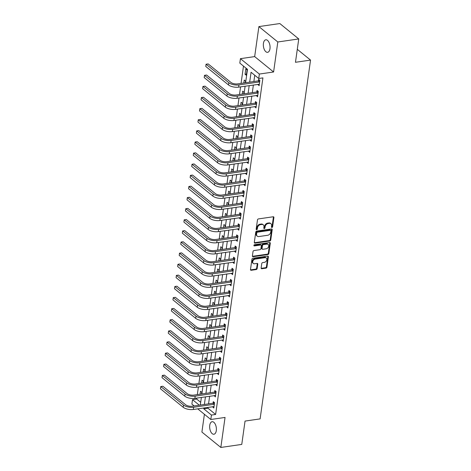 <?xml version="1.0" encoding="UTF-8"?>
<svg xmlns="http://www.w3.org/2000/svg" width="471" height="471" viewBox="0 0 471 471"><rect width="100%" height="100%" fill="white"/><g stroke="black" fill="none" stroke-linecap="round" stroke-linejoin="round"><path stroke-width="0.71" d="M271.944 227.499A0.677 0.506 129.1 0 0 272.603 226.804L273.91 217.525A0.971 0.724 129.1 0 0 273.209 216.772L258.414 218.921A0.971 0.724 129.1 0 0 257.472 219.91L256.165 229.183A0.677 0.506 129.1 0 0 257.319 229.018L257.484 227.817A3.109 2.314 129.1 0 1 260.51 224.643L261.741 224.467A3.109 2.314 129.1 0 1 263.313 224.85A3.109 2.314 129.1 0 1 263.978 226.875L263.813 228.076A0.677 0.506 129.1 0 0 264.961 227.911L265.132 226.71A3.109 2.314 129.1 0 1 268.152 223.537L269.388 223.354A3.109 2.314 129.1 0 1 270.955 223.737A3.109 2.314 129.1 0 1 271.626 225.768L271.455 226.969A0.677 0.506 129.1 0 0 271.944 227.499M271.449 227.075A0.677 0.506 129.1 0 0 272.097 226.386L273.398 217.113A0.971 0.724 129.1 0 0 273.374 216.772M256.159 229.295A0.677 0.506 129.1 0 0 256.807 228.6L256.978 227.405L257.484 227.817M263.807 228.188A0.677 0.506 129.1 0 0 264.449 227.493L264.62 226.292L265.132 226.71M216.295 430.635A6.329 3.279 -98.2 0 0 212.115 421.71A6.329 3.279 -98.2 0 0 209.748 425.313A6.329 3.279 -98.2 0 0 213.928 434.238A6.329 3.279 -98.2 0 0 216.295 430.635M269.971 48.725A6.329 3.279 -98.2 0 0 265.785 39.799A6.329 3.279 -98.2 0 0 263.424 43.403A6.329 3.279 -98.2 0 0 267.605 52.328A6.329 3.279 -98.2 0 0 269.971 48.725M261.14 267.987A0.971 0.724 129.1 0 0 261.841 268.741L265.991 268.14A0.971 0.724 129.1 0 0 266.933 267.145L268.382 256.848A0.971 0.724 129.1 0 0 267.681 256.094L252.892 258.238A0.971 0.724 129.1 0 0 251.944 259.233L250.495 269.53A0.971 0.724 129.1 0 0 251.196 270.283L256.212 269.559A0.971 0.724 129.1 0 0 257.154 268.564L257.772 264.16A0.971 0.724 129.1 0 0 257.078 263.407L254.587 263.766A2.596 1.937 129.1 0 1 253.28 263.442A2.596 1.937 129.1 0 1 252.956 260.952A2.596 1.937 129.1 0 1 255.247 259.097L264.985 257.684A2.596 1.937 129.1 0 1 266.298 258.002A2.596 1.937 129.1 0 1 266.621 260.498A2.596 1.937 129.1 0 1 264.331 262.353L262.706 262.588A0.971 0.724 129.1 0 0 261.758 263.577L261.14 267.987M208.076 407.338L207.952 408.21L215.624 414.451L211.438 415.057L210.814 419.502L197.702 408.84M298.749 38.94L277.813 41.978L258.891 26.588L279.821 23.55L298.749 38.94L295.47 62.284L310.542 60.1L260.116 418.89L245.044 421.074L241.764 444.412L220.828 447.45L225.05 417.441L210.814 419.502M258.891 26.588L254.67 56.597L273.598 71.986L277.813 41.978M273.598 71.986L259.362 74.053L258.738 78.498L251.067 72.257L249.677 82.137M215.624 414.451L262.924 77.892L258.738 78.498M269.806 240.993A0.971 0.724 129.1 0 0 270.748 240.004L272.197 229.707A0.971 0.724 129.1 0 0 271.496 228.953L256.707 231.096A0.971 0.724 129.1 0 0 255.759 232.085L254.311 242.388A0.971 0.724 129.1 0 0 255.011 243.142L269.806 240.993L269.294 240.581A0.971 0.724 129.1 0 0 270.236 239.586L271.685 229.289A0.971 0.724 129.1 0 0 271.667 228.947M270.289 243.277L268.841 253.575A0.971 0.724 129.1 0 1 267.899 254.57L253.104 256.713A0.971 0.724 129.1 0 1 252.403 255.959L253.021 251.549A0.971 0.724 129.1 0 1 253.969 250.56L259.968 249.689A0.971 0.724 129.1 0 0 260.91 248.7L261.323 245.774A0.971 0.724 129.1 0 0 260.628 245.02L254.381 245.927A0.677 0.506 129.1 0 1 254.552 244.702L269.589 242.524A0.971 0.724 129.1 0 1 270.289 243.277L269.777 242.859L268.329 253.157L268.841 253.575M204.402 414.292L201.906 432.06L220.828 447.45M254.746 75.248L253.863 81.53M253.374 85.004L252.303 92.646M251.814 96.119L250.737 103.761M250.248 107.235L249.177 114.877M248.688 118.351L247.616 125.987M247.128 129.46L246.05 137.102M245.562 140.576L244.49 148.218M244.002 151.691L242.93 159.333M242.441 162.807L241.364 170.449M240.875 173.923L239.804 181.565M239.315 185.038L238.244 192.68M237.755 196.154L236.678 203.796M236.189 207.269L235.117 214.911M234.629 218.385L233.557 226.021M233.068 229.501L231.991 237.137M231.502 240.61L230.431 248.252M229.942 251.726L228.871 259.368M228.382 262.842L227.305 270.484M226.816 273.957L225.744 281.599M225.256 285.073L224.184 292.715M223.696 296.188L222.618 303.83M222.135 307.304L221.058 314.946M220.569 318.42L219.498 326.062M219.009 329.535L217.932 337.171M217.449 340.645L216.372 348.287M215.883 351.76L214.811 359.402M214.323 362.876L213.245 370.518M212.762 373.992L211.685 381.634M211.196 385.107L210.125 392.749M209.636 396.223L208.559 403.865M257.884 84.35L259.121 85.693L259.868 80.358L258.591 79.322L258.385 80.771M256.324 95.466L257.56 96.808L258.308 91.474L257.031 90.432L256.825 91.886M254.758 106.581L255.994 107.924L256.748 102.59L255.465 101.548L255.264 103.002M253.198 117.697L254.434 119.039L255.182 113.705L253.904 112.663L253.698 114.117M251.638 128.807L252.874 130.155L253.622 124.821L252.344 123.779L252.138 125.227M250.072 139.922L251.308 141.271L252.062 135.936L250.778 134.894L250.578 136.343M248.511 151.038L249.748 152.386L250.495 147.052L249.218 146.01L249.012 147.458M246.951 162.154L248.188 163.502L248.935 158.162L247.658 157.126L247.452 158.574M245.385 173.269L246.621 174.611L247.375 169.277L246.092 168.241L245.891 169.69M243.825 184.385L245.061 185.727L245.809 180.393L244.531 179.357L244.325 180.805M242.265 195.5L243.501 196.843L244.249 191.509L242.971 190.467L242.765 191.921M240.699 206.616L241.935 207.958L242.689 202.624L241.405 201.582L241.205 203.036M239.138 217.732L240.375 219.074L241.123 213.74L239.845 212.698L239.639 214.152M237.578 228.841L238.815 230.189L239.562 224.855L238.285 223.813L238.079 225.262M236.012 239.957L237.249 241.305L238.002 235.971L236.719 234.929L236.519 236.377M234.452 251.072L235.688 252.421L236.436 247.087L235.159 246.045L234.952 247.493M232.892 262.188L234.128 263.536L234.876 258.196L233.598 257.16L233.392 258.608M231.326 273.304L232.562 274.652L233.316 269.312L232.032 268.276L231.832 269.724M229.766 284.419L231.002 285.762L231.75 280.428L230.472 279.391L230.272 280.84M228.205 295.535L229.442 296.877L230.189 291.543L228.912 290.501L228.706 291.955M226.639 306.65L227.876 307.993L228.629 302.659L227.346 301.617L227.146 303.071M225.079 317.766L226.315 319.108L227.063 313.774L225.786 312.732L225.585 314.186M223.519 328.876L224.755 330.224L225.503 324.89L224.225 323.848L224.019 325.302M221.953 339.991L223.189 341.34L223.943 336.006L222.665 334.963L222.459 336.412M220.393 351.107L221.629 352.455L222.377 347.121L221.099 346.079L220.899 347.527M218.832 362.223L220.069 363.571L220.817 358.231L219.539 357.195L219.333 358.643M217.266 373.338L218.503 374.686L219.256 369.346L217.979 368.31L217.773 369.759M215.706 384.454L216.943 385.796L217.69 380.462L216.413 379.426L216.213 380.874M214.146 395.569L215.382 396.912L216.13 391.578L214.853 390.541L214.646 391.99M212.58 406.685L213.816 408.027L214.57 402.693L213.292 401.651L213.086 403.105M243.489 66.099L241.064 83.385M240.575 86.858L239.498 94.5M239.015 97.974L237.937 105.616M237.449 109.089L236.377 116.731M235.889 120.205L234.811 127.847M234.328 131.321L233.251 138.963M232.762 142.436L231.691 150.072M231.202 153.546L230.125 161.188M229.642 164.662L228.565 172.304M228.076 175.777L227.004 183.419M226.516 186.893L225.444 194.535M224.955 198.008L223.878 205.65M223.389 209.124L222.318 216.766M221.829 220.24L220.758 227.882M220.269 231.355L219.192 238.997M218.703 242.471L217.631 250.107M217.143 253.586L216.071 261.222M215.583 264.696L214.505 272.338M214.017 275.812L212.945 283.454M212.456 286.927L211.385 294.569M210.896 298.043L209.819 305.685M209.33 309.159L208.259 316.8M207.77 320.274L206.698 327.916M206.21 331.39L205.132 339.032M204.644 342.505L203.572 350.147M203.083 353.621L202.012 361.257M201.523 364.731L200.446 372.373M199.957 375.846L198.886 383.488M198.397 386.962L197.325 394.604M196.837 398.077L196.695 399.061L200.687 402.305M245.803 68.919L245.055 74.253L246.333 75.295L247.081 69.961L245.803 68.919M245.279 82.772L245.521 81.077L244.243 80.035L243.825 82.984M243.719 93.888L243.954 92.192L242.677 91.15L242.265 94.1M242.159 105.004L242.394 103.302L241.117 102.266L240.705 105.216M240.593 116.119L240.834 114.418L239.556 113.381L239.138 116.331M239.032 127.235L239.274 125.533L237.99 124.497L237.578 127.447M237.472 138.35L237.708 136.649L236.43 135.613L236.018 138.556M235.906 149.466L236.148 147.764L234.87 146.722L234.452 149.672M234.346 160.576L234.587 158.88L233.304 157.838L232.892 160.788M232.786 171.691L233.021 169.996L231.744 168.954L231.332 171.903M231.22 182.807L231.461 181.111L230.184 180.069L229.766 183.019M229.66 193.922L229.901 192.227L228.618 191.185L228.205 194.134M228.099 205.038L228.335 203.342L227.057 202.3L226.645 205.25M226.533 216.154L226.775 214.452L225.497 213.416L225.079 216.366M224.973 227.269L225.215 225.568L223.931 224.532L223.519 227.481M223.413 238.385L223.648 236.683L222.371 235.647L221.959 238.597M221.847 249.5L222.088 247.799L220.811 246.757L220.393 249.707M220.287 260.61L220.528 258.915L219.245 257.873L218.832 260.822M218.727 271.726L218.962 270.03L217.684 268.988L217.272 271.938M217.16 282.841L217.402 281.146L216.124 280.104L215.706 283.053M215.6 293.957L215.842 292.261L214.558 291.219L214.146 294.169M214.04 305.073L214.276 303.377L212.998 302.335L212.586 305.285M212.474 316.188L212.715 314.487L211.438 313.45L211.02 316.4M210.914 327.304L211.155 325.602L209.872 324.566L209.46 327.516M209.354 338.419L209.589 336.718L208.312 335.682L207.899 338.631M207.788 349.535L208.029 347.833L206.751 346.791L206.333 349.741M206.227 360.651L206.469 358.949L205.185 357.907L204.773 360.857M204.667 371.76L204.903 370.065L203.625 369.023L203.213 371.972M203.101 382.876L203.342 381.18L202.065 380.138L201.647 383.088M201.541 393.992L201.782 392.296L200.499 391.254L200.087 394.203M310.542 60.1L297.289 49.32M194.146 405.955L191.885 404.112L192.509 399.667L199.321 405.201M196.695 399.061L192.509 399.667M245.603 82.725L247.481 69.343L239.81 63.108L240.434 58.657L259.362 74.053M254.67 56.597L240.434 58.657M203.884 407.945L203.766 408.816L211.438 415.057M249.188 85.61L248.111 93.252M247.628 96.726L246.551 104.368M246.062 107.841L244.991 115.483M244.502 118.957L243.43 126.599M242.942 130.073L241.864 137.709M241.376 141.182L240.304 148.824M239.816 152.298L238.744 159.94M238.255 163.413L237.178 171.055M236.689 174.529L235.618 182.171M235.129 185.645L234.058 193.287M233.569 196.76L232.491 204.402M232.003 207.876L230.931 215.518M230.443 218.991L229.371 226.633M228.882 230.107L227.805 237.743M227.316 241.223L226.245 248.859M225.756 252.332L224.685 259.974M224.196 263.448L223.119 271.09M222.63 274.564L221.558 282.206M221.07 285.679L219.998 293.321M219.51 296.795L218.432 304.437M217.943 307.91L216.872 315.552M216.383 319.026L215.312 326.668M214.823 330.142L213.746 337.778M213.257 341.257L212.185 348.893M211.697 352.367L210.625 360.009M210.137 363.482L209.059 371.124M208.571 374.598L207.499 382.24M207.01 385.714L205.939 393.356M205.45 396.829L204.373 404.471M200.305 405.06L201.376 397.418M201.865 393.944L202.936 386.302M203.425 382.829L204.502 375.193M204.991 371.713L206.062 364.077M206.551 360.603L207.623 352.962M208.111 349.488L209.189 341.846M209.677 338.372L210.749 330.73M211.238 327.257L212.309 319.615M212.798 316.141L213.875 308.499M214.364 305.025L215.435 297.384M215.924 293.91L216.996 286.268M217.484 282.794L218.562 275.152M219.044 271.679L220.122 264.043M220.611 260.569L221.682 252.927M222.171 249.453L223.248 241.811M223.731 238.338L224.808 230.696M225.297 227.222L226.368 219.58M226.857 216.107L227.935 208.465M228.417 204.991L229.495 197.349M229.983 193.875L231.055 186.233M231.544 182.76L232.621 175.118M233.104 171.644L234.181 164.008M234.67 160.534L235.741 152.892M236.23 149.419L237.302 141.777M237.79 138.303L238.868 130.661M239.356 127.188L240.428 119.546M240.916 116.072L241.988 108.43M242.477 104.956L243.554 97.314M244.043 93.841L245.114 86.199M207.952 408.21L203.766 408.816M245.055 74.253L246.51 74.047M257.843 84.656L259.297 84.444M256.277 95.772L257.731 95.56M254.717 106.888L256.171 106.676M253.157 117.997L254.611 117.791M251.591 129.113L253.045 128.901M250.03 140.228L251.485 140.017M248.47 151.344L249.924 151.132M246.904 162.46L248.358 162.248M245.344 173.575L246.798 173.363M243.784 184.691L245.238 184.479M242.218 195.806L243.672 195.595M240.657 206.922L242.112 206.71M239.097 218.032L240.551 217.826M237.531 229.147L238.985 228.935M235.971 240.263L237.425 240.051M234.411 251.379L235.865 251.167M232.845 262.494L234.299 262.282M231.285 273.61L232.739 273.398M229.724 284.725L231.179 284.513M228.158 295.841L229.618 295.629M226.598 306.957L228.052 306.745M225.038 318.066L226.492 317.86M223.472 329.182L224.932 328.976M221.912 340.298L223.366 340.086M220.351 351.413L221.806 351.201M218.785 362.529L220.245 362.317M217.225 373.644L218.679 373.432M215.665 384.76L217.119 384.548M214.105 395.875L215.559 395.664M212.539 406.991L213.993 406.779M270.955 223.737L270.442 223.325A3.109 2.314 129.1 0 0 268.876 222.942L269.388 223.354M264.62 226.292A3.109 2.314 129.1 0 1 267.64 223.119L268.876 222.942M263.313 224.85L262.8 224.431A3.109 2.314 129.1 0 0 261.228 224.049L261.741 224.467M256.978 227.405A3.109 2.314 129.1 0 1 259.998 224.225L261.228 224.049M254.334 242.73A0.971 0.724 129.1 0 0 254.499 242.724L269.294 240.581M270.913 230.831A0.677 0.506 129.1 0 0 270.425 230.301L257.437 232.185A0.677 0.506 129.1 0 0 256.777 232.88L256.595 234.146A3.109 2.314 129.1 0 0 257.266 236.177A3.109 2.314 129.1 0 0 258.832 236.56L267.711 235.27A3.109 2.314 129.1 0 0 270.737 232.097L270.913 230.831M270.766 230.39L270.254 229.972A0.677 0.506 129.1 0 0 269.912 229.889L270.425 230.301M257.266 236.177L256.754 235.759A3.109 2.314 129.1 0 1 256.089 233.728L256.265 232.462A0.677 0.506 129.1 0 1 256.925 231.767L269.912 229.889M252.427 256.301A0.971 0.724 129.1 0 0 252.591 256.295L267.387 254.152A0.971 0.724 129.1 0 0 268.329 253.157M261.117 245.138L260.604 244.726A0.971 0.724 129.1 0 0 260.116 244.602L253.881 245.509L254.381 245.927M266.197 248.788A2.596 1.937 129.1 0 0 268.488 246.928A2.596 1.937 129.1 0 0 268.164 244.437A2.596 1.937 129.1 0 0 266.851 244.119L263.419 244.614A0.971 0.724 129.1 0 0 262.477 245.609L262.064 248.529A0.971 0.724 129.1 0 0 262.765 249.283L266.197 248.788M268.164 244.437L267.652 244.019A2.596 1.937 129.1 0 0 266.339 243.701L266.851 244.119M262.27 249.165L261.764 248.747A0.971 0.724 129.1 0 1 261.552 248.117L261.964 245.191A0.971 0.724 129.1 0 1 262.906 244.196L266.339 243.701M269.777 242.859A0.971 0.724 129.1 0 0 269.759 242.518M266.298 258.002L265.785 257.584A2.596 1.937 129.1 0 0 264.472 257.266L264.985 257.684M253.28 263.442L252.768 263.03A2.596 1.937 129.1 0 1 252.444 260.534A2.596 1.937 129.1 0 1 254.734 258.679L264.472 257.266M250.519 269.877A0.971 0.724 129.1 0 0 250.684 269.871L255.7 269.141A0.971 0.724 129.1 0 0 256.642 268.152L257.26 263.742A0.971 0.724 129.1 0 0 257.243 263.401M261.164 268.329A0.971 0.724 129.1 0 0 261.328 268.323L265.479 267.722A0.971 0.724 129.1 0 0 266.427 266.733L267.869 256.43A0.971 0.724 129.1 0 0 267.852 256.089M259.668 81.813L258.126 80.912L237.649 83.879A4.946 2.072 -172 0 1 230.902 82.407L208.164 63.915L206.074 64.221L228.812 82.713A7.418 3.114 8 0 0 238.927 84.921L259.403 81.954M205.762 66.446L206.074 64.221L205.762 66.446L228.5 84.933A7.418 3.114 8 0 0 238.614 87.141L259.321 84.244M258.126 80.912L259.58 80.123M258.102 92.922L256.565 92.028L236.083 94.995A4.946 2.072 -172 0 1 229.342 93.523L206.604 75.03L204.508 75.336L227.246 93.823A7.418 3.114 8 0 0 237.366 96.037L257.843 93.064M204.196 77.556L204.508 75.336L204.196 77.556L226.934 96.049A7.418 3.114 8 0 0 237.054 98.256L257.761 95.36M256.565 92.028L258.02 91.239M256.542 104.038L254.999 103.143L234.523 106.11A4.946 2.072 -172 0 1 227.781 104.639L205.044 86.146L202.948 86.452L225.686 104.939A7.418 3.114 8 0 0 235.8 107.153L256.283 104.179M202.636 88.672L202.948 86.452L202.636 88.672L225.374 107.164A7.418 3.114 8 0 0 235.488 109.372L256.2 106.475M254.999 103.143L256.454 102.354M254.982 115.154L253.439 114.259L232.962 117.226A4.946 2.072 -172 0 1 226.215 115.754L203.478 97.261L201.388 97.568L224.125 116.054A7.418 3.114 8 0 0 234.24 118.268L254.717 115.295M201.076 99.787L201.388 97.568L201.076 99.787L223.813 118.28A7.418 3.114 8 0 0 233.928 120.488L254.634 117.591M253.439 114.259L254.893 113.47M253.416 126.269L251.879 125.368L231.396 128.342A4.946 2.072 -172 0 1 224.655 126.87L201.918 108.377L199.822 108.683L222.559 127.17A7.418 3.114 8 0 0 232.68 129.378L253.157 126.411M199.51 110.903L199.822 108.683L199.51 110.903L222.247 129.395A7.418 3.114 8 0 0 232.368 131.603L253.074 128.707M251.879 125.368L253.333 124.585M251.855 137.385L250.313 136.484L229.836 139.457A4.946 2.072 -172 0 1 223.095 137.979L200.358 119.493L198.262 119.793L220.999 138.286A7.418 3.114 8 0 0 231.114 140.493L251.596 137.526M197.95 122.018L198.262 119.793L197.95 122.018L220.687 140.511A7.418 3.114 8 0 0 230.802 142.719L251.514 139.816M250.313 136.484L251.767 135.701M250.295 148.5L248.753 147.6L228.276 150.573A4.946 2.072 -172 0 1 221.529 149.095L198.791 130.608L196.701 130.909L219.439 149.401A7.418 3.114 8 0 0 229.554 151.609L250.03 148.642M196.389 133.134L196.701 130.909L196.389 133.134L219.127 151.627A7.418 3.114 8 0 0 229.242 153.834L249.954 150.932M248.753 147.6L250.207 146.817M248.729 159.616L247.193 158.715L226.71 161.683A4.946 2.072 -172 0 1 219.969 160.211L197.231 141.724L195.135 142.024L217.873 160.517A7.418 3.114 8 0 0 227.993 162.725L248.47 159.757M194.823 144.25L195.135 142.024L194.823 144.25L217.561 162.736A7.418 3.114 8 0 0 227.681 164.95L248.388 162.048M247.193 158.715L248.647 157.926M247.169 170.732L245.626 169.831L225.15 172.798A4.946 2.072 -172 0 1 218.409 171.326L195.671 152.84L193.575 153.14L216.313 171.632A7.418 3.114 8 0 0 226.427 173.84L246.91 170.873M193.263 155.365L193.575 153.14L193.263 155.365L216.001 173.852A7.418 3.114 8 0 0 226.115 176.066L246.828 173.163M245.626 169.831L247.081 169.042M245.609 181.847L244.066 180.946L223.59 183.914A4.946 2.072 -172 0 1 216.843 182.442L194.105 163.949L192.015 164.255L214.752 182.748A7.418 3.114 8 0 0 224.867 184.956L245.344 181.989M191.703 166.481L192.015 164.255L191.703 166.481L214.44 184.968A7.418 3.114 8 0 0 224.555 187.175L245.267 184.279M244.066 180.946L245.521 180.157M244.043 192.957L242.506 192.062L222.024 195.029A4.946 2.072 -172 0 1 215.282 193.557L192.545 175.065L190.449 175.371L213.186 193.858A7.418 3.114 8 0 0 223.307 196.071L243.784 193.098M190.137 177.596L190.449 175.371L190.137 177.596L212.874 196.083A7.418 3.114 8 0 0 222.995 198.291L243.701 195.394M242.506 192.062L243.96 191.273M242.483 204.073L240.94 203.178L220.463 206.145A4.946 2.072 -172 0 1 213.722 204.673L190.985 186.18L188.889 186.487L211.626 204.973A7.418 3.114 8 0 0 221.741 207.187L242.224 204.214M188.577 188.706L188.889 186.487L188.577 188.706L211.314 207.199A7.418 3.114 8 0 0 221.429 209.407L242.141 206.51M240.94 203.178L242.394 202.389M240.922 215.188L239.38 214.293L218.903 217.261A4.946 2.072 -172 0 1 212.156 215.789L189.419 197.296L187.328 197.602L210.066 216.089A7.418 3.114 8 0 0 220.181 218.303L240.657 215.329M187.016 199.822L187.328 197.602L187.016 199.822L209.754 218.314A7.418 3.114 8 0 0 219.869 220.522L240.581 217.626M239.38 214.293L240.834 213.504M239.356 226.304L237.82 225.403L217.343 228.376A4.946 2.072 -172 0 1 210.596 226.904L187.858 208.412L185.762 208.718L208.5 227.205A7.418 3.114 8 0 0 218.621 229.412L239.097 226.445M185.45 210.937L185.762 208.718L185.45 210.937L208.188 229.43A7.418 3.114 8 0 0 218.309 231.638L239.015 228.741M237.82 225.403L239.274 224.62M237.796 237.419L236.254 236.519L215.777 239.492A4.946 2.072 -172 0 1 209.036 238.02L186.298 219.527L184.202 219.833L206.94 238.32A7.418 3.114 8 0 0 217.054 240.528L237.537 237.561M183.89 222.053L184.202 219.833L183.89 222.053L206.628 240.546A7.418 3.114 8 0 0 216.742 242.753L237.455 239.851M236.254 236.519L237.708 235.735M236.236 248.535L234.693 247.634L214.217 250.607A4.946 2.072 -172 0 1 207.47 249.13L184.732 230.643L182.642 230.943L205.38 249.436A7.418 3.114 8 0 0 215.494 251.644L235.971 248.676M182.33 233.169L182.642 230.943L182.33 233.169L205.068 251.661A7.418 3.114 8 0 0 215.182 253.869L235.894 250.966M234.693 247.634L236.148 246.851M234.67 259.651L233.133 258.75L212.656 261.717A4.946 2.072 -172 0 1 205.909 260.245L183.172 241.758L181.076 242.059L203.813 260.551A7.418 3.114 8 0 0 213.934 262.759L234.411 259.792M180.764 244.284L181.076 242.059L180.764 244.284L203.501 262.771A7.418 3.114 8 0 0 213.622 264.985L234.328 262.082M233.133 258.75L234.587 257.961M233.11 270.766L231.573 269.865L211.09 272.833A4.946 2.072 -172 0 1 204.349 271.361L181.612 252.874L179.516 253.174L202.253 271.667A7.418 3.114 8 0 0 212.368 273.875L232.851 270.907M179.204 255.4L179.516 253.174L179.204 255.4L201.941 273.887A7.418 3.114 8 0 0 212.056 276.1L232.768 273.198M231.573 269.865L233.021 269.076M231.549 281.882L230.007 280.981L209.53 283.948A4.946 2.072 -172 0 1 202.783 282.476L180.046 263.99L177.956 264.29L200.693 282.783A7.418 3.114 8 0 0 210.808 284.99L231.285 282.023M177.644 266.515L177.956 264.29L177.644 266.515L200.381 285.002A7.418 3.114 8 0 0 210.496 287.21L231.208 284.313M230.007 280.981L231.461 280.192M229.983 292.991L228.447 292.097L207.97 295.064A4.946 2.072 -172 0 1 201.223 293.592L178.485 275.099L176.389 275.405L199.127 293.898A7.418 3.114 8 0 0 209.248 296.106L229.724 293.133M176.077 277.631L176.389 275.405L176.077 277.631L198.815 296.118A7.418 3.114 8 0 0 208.936 298.326L229.642 295.429M228.447 292.097L229.901 291.308M228.423 304.107L226.887 303.212L206.404 306.179A4.946 2.072 -172 0 1 199.663 304.708L176.925 286.215L174.829 286.521L197.567 305.008A7.418 3.114 8 0 0 207.682 307.222L228.164 304.248M174.517 288.741L174.829 286.521L174.517 288.741L197.255 307.233A7.418 3.114 8 0 0 207.37 309.441L228.082 306.544M226.887 303.212L228.341 302.423M226.863 315.223L225.321 314.328L204.844 317.295A4.946 2.072 -172 0 1 198.097 315.823L175.359 297.331L173.269 297.637L196.007 316.123A7.418 3.114 8 0 0 206.121 318.337L226.598 315.364M172.957 299.856L173.269 297.637L172.957 299.856L195.695 318.349A7.418 3.114 8 0 0 205.809 320.557L226.522 317.66M225.321 314.328L226.775 313.539M225.297 326.338L223.76 325.443L203.284 328.411A4.946 2.072 -172 0 1 196.537 326.939L173.799 308.446L171.709 308.752L194.441 327.239A7.418 3.114 8 0 0 204.561 329.447L225.038 326.48M171.391 310.972L171.709 308.752L171.391 310.972L194.129 329.464A7.418 3.114 8 0 0 204.249 331.672L224.955 328.776M223.76 325.443L225.215 324.654M223.737 337.454L222.2 336.553L201.718 339.526A4.946 2.072 -172 0 1 194.976 338.054L172.239 319.562L170.143 319.868L192.88 338.355A7.418 3.114 8 0 0 202.995 340.562L223.478 337.595M169.831 322.087L170.143 319.868L169.831 322.087L192.568 340.58A7.418 3.114 8 0 0 202.683 342.788L223.395 339.885M222.2 336.553L223.654 335.77M222.177 348.569L220.634 347.669L200.157 350.642A4.946 2.072 -172 0 1 193.41 349.164L170.673 330.677L168.583 330.978L191.32 349.47A7.418 3.114 8 0 0 201.435 351.678L221.912 348.711M168.271 333.203L168.583 330.978L168.271 333.203L191.008 351.696A7.418 3.114 8 0 0 201.123 353.904L221.835 351.001M220.634 347.669L222.088 346.886M220.611 359.685L219.074 358.784L198.597 361.752A4.946 2.072 -172 0 1 191.85 360.28L169.113 341.793L167.022 342.093L189.754 360.586A7.418 3.114 8 0 0 199.875 362.794L220.351 359.826M166.705 344.319L167.022 342.093L166.705 344.319L189.442 362.805A7.418 3.114 8 0 0 199.563 365.019L220.269 362.117M219.074 358.784L220.528 357.995M219.05 370.801L217.514 369.9L197.031 372.867A4.946 2.072 -172 0 1 190.29 371.395L167.552 352.909L165.456 353.209L188.194 371.701A7.418 3.114 8 0 0 198.309 373.909L218.791 370.942M165.144 355.434L165.456 353.209L165.144 355.434L187.882 373.921A7.418 3.114 8 0 0 197.997 376.135L218.709 373.232M217.514 369.9L218.968 369.111M217.49 381.916L215.948 381.015L195.471 383.983A4.946 2.072 -172 0 1 188.724 382.511L165.986 364.024L163.896 364.324L186.634 382.817A7.418 3.114 8 0 0 196.748 385.025L217.225 382.058M163.584 366.55L163.896 364.324L163.584 366.55L186.322 385.037A7.418 3.114 8 0 0 196.436 387.244L217.149 384.348M215.948 381.015L217.402 380.227M215.924 393.032L214.387 392.131L193.911 395.098A4.946 2.072 -172 0 1 187.164 393.626L164.426 375.134L162.336 375.44L185.068 393.933A7.418 3.114 8 0 0 195.188 396.14L215.665 393.173M162.018 377.665L162.336 375.44L162.018 377.665L184.756 396.152A7.418 3.114 8 0 0 194.876 398.36L215.583 395.463M214.387 392.131L215.842 391.342M214.364 404.142L212.827 403.247L192.345 406.214A4.946 2.072 -172 0 1 185.603 404.742L162.866 386.249L160.77 386.556L183.507 405.042A7.418 3.114 8 0 0 193.622 407.256L214.105 404.283M160.458 388.775L160.77 386.556L160.458 388.775L183.195 407.268A7.418 3.114 8 0 0 193.31 409.476L214.022 406.579M212.827 403.247L214.281 402.458M272.097 226.386L272.603 226.804M256.807 228.6L257.319 229.018M264.449 227.493L264.961 227.911M267.64 223.119L268.152 223.537M259.998 224.225L260.51 224.643M273.398 217.113L273.91 217.525M254.499 242.724L255.011 243.142M271.685 229.289L272.197 229.707M270.236 239.586L270.748 240.004M256.925 231.767L257.437 232.185M256.265 232.462L256.777 232.88M256.089 233.728L256.595 234.146M267.387 254.152L267.899 254.57M252.591 256.295L253.104 256.713M260.116 244.602L260.628 245.02M262.906 244.196L263.419 244.614M261.964 245.191L262.477 245.609M261.552 248.117L262.064 248.529M254.734 258.679L255.247 259.097M257.26 263.742L257.772 264.16M256.642 268.152L257.154 268.564M255.7 269.141L256.212 269.559M250.684 269.871L251.196 270.283M267.869 256.43L268.382 256.848M266.427 266.733L266.933 267.145M265.479 267.722L265.991 268.14M261.328 268.323L261.841 268.741M238.927 84.921L238.614 87.141M228.812 82.713L228.5 84.933M237.366 96.037L237.054 98.256M227.246 93.823L226.934 96.049M235.8 107.153L235.488 109.372M225.686 104.939L225.374 107.164M234.24 118.268L233.928 120.488M224.125 116.054L223.813 118.28M232.68 129.378L232.368 131.603M222.559 127.17L222.247 129.395M231.114 140.493L230.802 142.719M220.999 138.286L220.687 140.511M229.554 151.609L229.242 153.834M219.439 149.401L219.127 151.627M227.993 162.725L227.681 164.95M217.873 160.517L217.561 162.736M226.427 173.84L226.115 176.066M216.313 171.632L216.001 173.852M224.867 184.956L224.555 187.175M214.752 182.748L214.44 184.968M223.307 196.071L222.995 198.291M213.186 193.858L212.874 196.083M221.741 207.187L221.429 209.407M211.626 204.973L211.314 207.199M220.181 218.303L219.869 220.522M210.066 216.089L209.754 218.314M218.621 229.412L218.309 231.638M208.5 227.205L208.188 229.43M217.054 240.528L216.742 242.753M206.94 238.32L206.628 240.546M215.494 251.644L215.182 253.869M205.38 249.436L205.068 251.661M213.934 262.759L213.622 264.985M203.813 260.551L203.501 262.771M212.368 273.875L212.056 276.1M202.253 271.667L201.941 273.887M210.808 284.99L210.496 287.21M200.693 282.783L200.381 285.002M209.248 296.106L208.936 298.326M199.127 293.898L198.815 296.118M207.682 307.222L207.37 309.441M197.567 305.008L197.255 307.233M206.121 318.337L205.809 320.557M196.007 316.123L195.695 318.349M204.561 329.447L204.249 331.672M194.441 327.239L194.129 329.464M202.995 340.562L202.683 342.788M192.88 338.355L192.568 340.58M201.435 351.678L201.123 353.904M191.32 349.47L191.008 351.696M199.875 362.794L199.563 365.019M189.754 360.586L189.442 362.805M198.309 373.909L197.997 376.135M188.194 371.701L187.882 373.921M196.748 385.025L196.436 387.244M186.634 382.817L186.322 385.037M195.188 396.14L194.876 398.36M185.068 393.933L184.756 396.152M193.622 407.256L193.31 409.476M183.507 405.042L183.195 407.268"/></g></svg>
